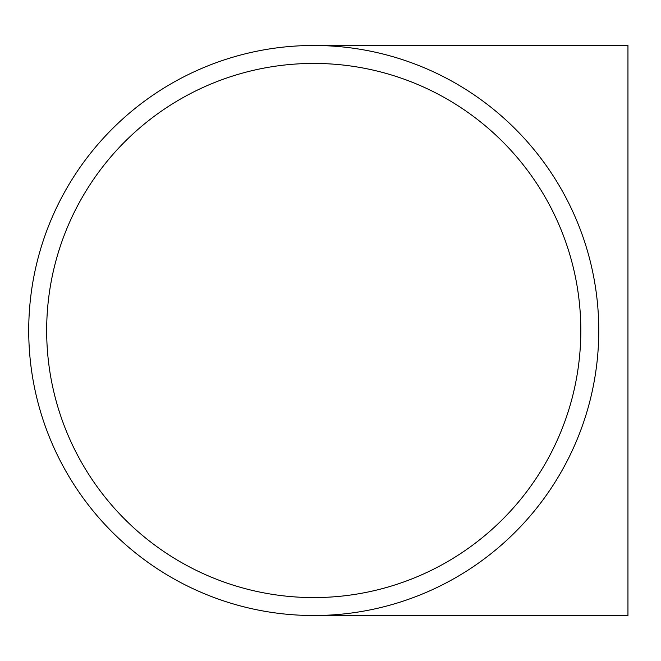 <?xml version="1.0" encoding="UTF-8"?>
<svg xmlns="http://www.w3.org/2000/svg" width="661" height="661" viewBox="0 0 661 661"><rect width="100%" height="100%" fill="white"/><g stroke="black" fill="none" stroke-linecap="round" stroke-linejoin="round"><path stroke-width="0.99" d="M313.744 63.431A267.069 267.069 0 0 1 545.036 464.039A267.069 267.069 0 0 1 82.451 464.039A267.069 267.069 0 0 1 313.744 63.431M313.744 45.477A285.023 285.023 0 0 0 66.91 473.012A285.023 285.023 0 0 0 560.586 473.012A285.023 285.023 0 0 0 313.744 45.477L627.95 45.477L627.95 615.523L313.744 615.523"/></g></svg>
